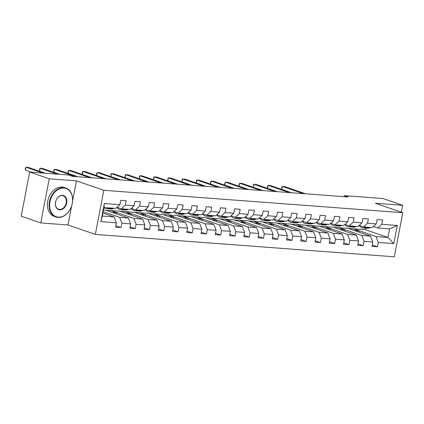 <?xml version="1.0" encoding="UTF-8"?>
<svg xmlns="http://www.w3.org/2000/svg" width="424" height="424" viewBox="0 0 424 424"><rect width="100%" height="100%" fill="white"/><g stroke="black" fill="none" stroke-linecap="round" stroke-linejoin="round"><path stroke-width="0.64" d="M95.336 234.403L394.309 256.806L402.8 212.705L103.832 190.302L95.336 234.403L67.967 224.959L71.635 205.889M72.61 200.838L76.458 180.857L49.248 178.817L40.752 222.918L67.967 224.959M40.752 222.918L21.2 216.171L29.691 172.07L49.248 178.817M348.348 228.494L365.25 229.638L387.934 237.467L389.587 228.886L377.715 227.995L381.759 224.307L382.596 219.955L377.121 219.547L376.284 223.899L367.518 223.241L368.355 218.89L362.875 218.477L362.038 222.828L353.272 222.171L354.109 217.825L348.629 217.411L347.791 221.763L339.025 221.105L339.863 216.754L334.382 216.346L333.545 220.697L324.779 220.04L325.616 215.689L320.136 215.275L319.299 219.627L310.532 218.97L311.37 214.618L305.895 214.21L305.057 218.561L296.291 217.904L297.129 213.553L291.648 213.145L290.811 217.491L282.045 216.834L282.882 212.488L277.402 212.074L276.565 216.426L267.798 215.768L268.636 211.417L263.156 211.009L262.318 215.36L253.552 214.703L254.389 210.352L248.909 209.938L248.072 214.29L239.306 213.632L240.143 209.281L234.668 208.873L233.831 213.224L225.065 212.567L225.902 208.216L220.422 207.808L219.584 212.154L210.818 211.497L211.656 207.151L206.175 206.737L205.338 211.088L196.572 210.431L197.409 206.08L191.929 205.672L191.092 210.023L182.325 209.366L183.163 205.015L177.688 204.601L176.845 208.953L168.079 208.295L168.916 203.944L163.441 203.536L162.604 207.887L153.838 207.23L154.675 202.879L149.195 202.471L148.358 206.817L139.591 206.165L140.429 201.813L134.949 201.4L134.111 205.751L125.345 205.094L126.182 200.743L120.702 200.335L119.865 204.686L104.341 203.52L100.854 221.641L102.295 216.065L114.167 216.956L102.873 213.055M381.759 224.307L397.283 225.473L393.795 243.588L378.272 242.427L377.434 246.773L372.224 244.977M100.854 221.641L116.377 222.801L115.54 227.153L121.02 227.561L121.858 223.209L130.624 223.867L129.786 228.218L135.261 228.631L136.104 224.28L144.87 224.937L144.033 229.289L149.508 229.697L150.345 225.345L159.111 226.003L158.274 230.354L163.754 230.767L164.592 226.416L173.358 227.073L172.52 231.419L178.001 231.833L178.838 227.481L187.604 228.138L186.767 232.49L192.247 232.898L193.084 228.547L201.851 229.204L201.013 233.555L206.488 233.969L207.331 229.617L216.097 230.274L215.254 234.626L220.734 235.034L221.572 230.683L230.338 231.34L229.501 235.691L234.981 236.099L235.818 231.753L244.584 232.41L243.747 236.756L249.227 237.17L250.065 232.818L258.831 233.476L257.993 237.827L263.474 238.235L264.311 233.884L273.077 234.541L272.24 238.892L277.715 239.306L278.557 234.954L287.324 235.612L286.481 239.963L291.961 240.371L292.799 236.02L301.565 236.677L300.727 241.028L306.208 241.436L307.045 237.09L315.811 237.747L314.974 242.093L320.454 242.507L321.291 238.156L330.058 238.813L329.22 243.164L334.7 243.572L335.538 239.221L344.304 239.878L343.466 244.229L348.941 244.643L349.784 240.291L358.55 240.949L357.708 245.3L363.188 245.708L364.025 241.357L372.791 242.014L371.954 246.365L377.434 246.773M29.691 172.07L68.502 174.98L72.414 176.326L348.189 196.99L344.277 195.639L344.076 196.683M376.284 223.899L372.235 227.587L363.469 226.93L359.17 225.446M347.903 228.34L370.581 236.168L361.815 235.511L339.136 227.683L347.903 228.34M363.469 226.93L367.518 223.241M372.791 242.014L370.581 236.168M364.025 241.357L361.815 235.511M362.038 222.828L357.989 226.517L349.222 225.859L344.924 224.376M333.656 227.269L356.335 235.097L347.569 234.44L324.89 226.617L333.656 227.269M349.222 225.859L353.272 222.171M358.55 240.949L356.335 235.097M349.784 240.291L347.569 234.44M347.791 221.763L343.747 225.451L334.976 224.794L330.678 223.31M319.41 226.204L342.094 234.032L333.328 233.375L310.644 225.547L319.41 226.204M334.976 224.794L339.025 221.105M344.304 239.878L342.094 234.032M335.538 239.221L333.328 233.375M333.545 220.697L329.501 224.381L320.735 223.724L316.431 222.24M305.163 225.139L327.847 232.967L319.081 232.31L296.397 224.482L305.163 225.139M320.735 223.724L324.779 220.04M330.058 238.813L327.847 232.967M321.291 238.156L319.081 232.31M319.299 219.627L315.255 223.316L306.488 222.658L302.185 221.174M290.922 224.068L313.601 231.896L304.835 231.239L282.156 223.411L290.922 224.068M306.488 222.658L310.532 218.97M315.811 237.747L313.601 231.896M307.045 237.09L304.835 231.239M305.057 218.561L301.008 222.25L292.242 221.593L287.944 220.109M276.676 223.003L299.355 230.831L290.588 230.174L267.91 222.346L276.676 223.003M292.242 221.593L296.291 217.904M301.565 236.677L299.355 230.831M292.799 236.02L290.588 230.174M290.811 217.491L286.762 221.18L277.996 220.522L273.697 219.038M262.43 221.938L285.114 229.76L276.342 229.108L253.663 221.28L262.43 221.938M277.996 220.522L282.045 216.834M287.324 235.612L285.114 229.76M278.557 234.954L276.342 229.108M276.565 216.426L272.521 220.114L263.749 219.457L259.451 217.973M248.183 220.867L270.867 228.695L262.101 228.038L239.417 220.21L248.183 220.867M263.749 219.457L267.798 215.768M273.077 234.541L270.867 228.695M264.311 233.884L262.101 228.038M262.318 215.36L258.274 219.044L249.508 218.392L245.204 216.903M233.937 219.802L256.621 227.63L247.855 226.973L225.171 219.144L233.937 219.802M249.508 218.392L253.552 214.703M258.831 233.476L256.621 227.63M250.065 232.818L247.855 226.973M248.072 214.29L244.028 217.978L235.262 217.321L230.958 215.837M219.696 218.731L242.374 226.559L233.608 225.902L210.929 218.074L219.696 218.731M235.262 217.321L239.306 213.632M244.584 232.41L242.374 226.559M235.818 231.753L233.608 225.902M233.831 213.224L229.782 216.913L221.015 216.256L216.717 214.772M205.449 217.666L228.128 225.494L219.362 224.837L196.683 217.008L205.449 217.666M221.015 216.256L225.065 212.567M230.338 231.34L228.128 225.494M221.572 230.683L219.362 224.837M219.584 212.154L215.535 215.843L206.769 215.185L202.471 213.701M191.203 216.6L213.887 224.423L205.115 223.771L182.437 215.943L191.203 216.6M206.769 215.185L210.818 211.497M216.097 230.274L213.887 224.423M207.331 229.617L205.115 223.771M205.338 211.088L201.294 214.777L192.528 214.12L188.224 212.636M176.956 215.53L199.64 223.358L190.874 222.701L168.19 214.873L176.956 215.53M192.528 214.12L196.572 210.431M201.851 229.204L199.64 223.358M193.084 228.547L190.874 222.701M191.092 210.023L187.048 213.707L178.281 213.055L173.978 211.565M162.715 214.464L185.394 222.293L176.628 221.635L153.944 213.807L162.715 214.464M178.281 213.055L182.325 209.366M187.604 228.138L185.394 222.293M178.838 227.481L176.628 221.635M176.845 208.953L172.801 212.641L164.035 211.984L159.731 210.5M148.469 213.394L171.148 221.222L162.381 220.565L139.703 212.737L148.469 213.394M164.035 211.984L168.079 208.295M173.358 227.073L171.148 221.222M164.592 226.416L162.381 220.565M162.604 207.887L158.555 211.576L149.789 210.919L145.49 209.435M134.222 212.329L156.901 220.157L148.135 219.5L125.456 211.671L134.222 212.329M149.789 210.919L153.838 207.23M159.111 226.003L156.901 220.157M150.345 225.345L148.135 219.5M148.358 206.817L144.308 210.505L135.542 209.848L131.244 208.364M119.976 211.263L142.66 219.091L133.894 218.434L111.21 210.606L119.976 211.263M135.542 209.848L139.591 206.165M144.87 224.937L142.66 219.091M136.104 224.28L133.894 218.434M134.111 205.751L130.067 209.44L121.301 208.783L116.998 207.299M103.461 210.023L105.73 210.193L128.414 218.021L119.648 217.364L103.143 211.671M121.301 208.783L125.345 205.094M130.624 223.867L128.414 218.021M121.858 223.209L119.648 217.364M119.865 204.686L115.821 208.375L103.949 207.484L104.341 203.52M116.377 222.801L114.167 216.956M401.311 212.191L402.641 205.296L383.084 198.549L344.277 195.639M402.641 205.296L375.426 203.255L402.8 212.705M76.458 180.857L103.832 190.302M103.949 207.484L102.295 216.065M377.715 227.995L373.411 226.511M365.25 229.638L365.546 228.101M353.383 228.748L376.061 236.576L387.934 237.467L393.795 243.588M106.18 210.346L111.21 210.606M120.427 211.417L125.456 211.671M134.668 212.482L139.703 212.737M148.914 213.553L153.944 213.807M163.161 214.618L168.19 214.873M177.407 215.684L182.437 215.943M191.653 216.754L196.683 217.008M205.894 217.819L210.929 218.074M220.141 218.89L225.171 219.144M234.387 219.955L239.417 220.21M248.634 221.021L253.663 221.28M262.88 222.091L267.91 222.346M277.121 223.157L282.156 223.411M291.368 224.222L296.397 224.482M305.614 225.292L310.644 225.547M319.86 226.358L324.89 226.617M334.107 227.428L339.136 227.683M389.587 228.886L397.283 225.473M378.272 242.427L376.061 236.576M121.02 227.561L115.805 225.764M112.047 212.371L117.056 212.747L111.189 210.723M116.807 214.019L117.056 212.747M135.261 228.631L130.051 226.829M126.288 213.442L131.297 213.818L125.435 211.793M131.053 215.085L131.297 213.818M149.508 229.697L144.298 227.9M140.535 214.507L145.543 214.883L139.676 212.859M145.299 216.15L145.543 214.883M163.754 230.767L158.544 228.965M154.781 215.572L159.79 215.948L153.923 213.924M159.546 217.221L159.79 215.948M178.001 231.833L172.791 230.036M169.028 216.643L174.036 217.019L168.169 214.994M173.792 218.286L174.036 217.019M192.247 232.898L187.032 231.101M183.269 217.708L188.277 218.084L182.415 216.06M188.033 219.356L188.277 218.084M206.488 233.969L201.278 232.167M197.515 218.779L202.524 219.15L196.662 217.13M202.28 220.422L202.524 219.15M220.734 235.034L215.524 233.237M211.762 219.844L216.77 220.22L210.903 218.196M216.526 221.487L216.77 220.22M234.981 236.099L229.771 234.302M226.008 220.909L231.016 221.286L225.149 219.261M230.773 222.558L231.016 221.286M249.227 237.17L244.017 235.368M240.254 221.98L245.263 222.356L239.396 220.332M245.019 223.623L245.263 222.356M263.474 238.235L258.258 236.438M254.495 223.045L259.504 223.422L253.642 221.397M259.26 224.688L259.504 223.422M277.715 239.306L272.505 237.504M268.742 224.116L273.75 224.487L267.889 222.462M273.507 225.759L273.75 224.487M291.961 240.371L286.751 238.574M282.988 225.181L287.997 225.557L282.13 223.533M287.753 226.824L287.997 225.557M306.208 241.436L300.998 239.639M297.235 226.246L302.243 226.623L296.376 224.598M301.999 227.895L302.243 226.623M320.454 242.507L315.244 240.705M311.481 227.317L316.49 227.693L310.622 225.669M316.246 228.96L316.49 227.693M334.7 243.572L329.485 241.775M325.722 228.382L330.731 228.759L324.869 226.734M330.487 230.025L330.731 228.759M348.941 244.643L343.731 242.841M339.969 229.453L344.977 229.824L339.115 227.799M344.733 231.096L344.977 229.824M363.188 245.708L357.978 243.911M354.215 230.518L359.223 230.894L353.356 228.87M358.98 232.161L359.223 230.894M109.392 207.893L108.989 208.11A9.365 6.212 94.3 0 1 106.477 208.693A9.365 6.212 94.3 0 1 103.922 207.622M113.961 208.232L113.558 208.454A9.365 6.212 94.3 0 1 111.046 209.037L109.307 208.905A9.365 6.212 -85.7 0 0 111.819 208.322L112.228 208.105M111.13 208.02L110.728 208.242A9.365 6.212 94.3 0 1 108.21 208.825L106.477 208.693M42.93 173.061L25.933 167.194L28.212 167.363L45.214 173.231M108.761 208.825A9.365 6.212 -85.7 0 0 109.307 208.905M31.169 172.181L25.355 170.172L25.933 167.194L25.196 168.98L25.355 170.172M63.907 188.06A14.935 11.003 109 0 0 49.968 201.771A14.935 11.003 109 0 0 58.305 217.146A14.935 11.003 109 0 0 72.25 203.441A14.935 11.003 109 0 0 63.907 188.06M58.003 217.422A15.301 11.273 -71 0 1 55.883 216.987A15.301 11.273 -71 0 1 49.788 200.245A15.301 11.273 -71 0 1 63.743 187.625A15.301 11.273 -71 0 1 65.863 188.06A15.301 11.273 -71 0 1 71.963 204.797A15.301 11.273 -71 0 1 58.003 217.422M62.508 195.332A7.468 5.501 -71 0 1 66.679 203.022A7.468 5.501 -71 0 1 59.71 209.875A7.468 5.501 -71 0 1 55.539 202.184A7.468 5.501 -71 0 1 62.508 195.332M59.54 209.435A7.097 5.231 109 0 0 66.017 203.578A7.097 5.231 109 0 0 63.192 195.814A7.097 5.231 109 0 0 62.206 195.607A7.097 5.231 109 0 0 55.73 201.464A7.097 5.231 109 0 0 58.56 209.233A7.097 5.231 109 0 0 59.54 209.435M55.883 216.987L54.161 216.394A15.301 11.273 -71 0 1 48.066 199.651A15.301 11.273 -71 0 1 62.021 187.032A15.301 11.273 -71 0 1 64.146 187.466L65.863 188.06M123.638 208.958L123.236 209.18A9.365 6.212 94.3 0 1 120.723 209.758A9.365 6.212 94.3 0 1 116.95 207.341M128.207 209.302L127.804 209.52A9.365 6.212 94.3 0 1 125.287 210.103L123.554 209.97A9.365 6.212 -85.7 0 0 126.066 209.392L126.469 209.17M125.377 209.09L124.974 209.308A9.365 6.212 94.3 0 1 122.457 209.891L120.723 209.758M57.176 174.126L40.179 168.259L42.458 168.434L59.461 174.301M123.008 209.896A9.365 6.212 -85.7 0 0 123.554 209.97M45.416 173.246L39.602 171.243L40.179 168.259L39.67 168.858L39.602 171.243M137.885 210.023L137.482 210.246A9.365 6.212 94.3 0 1 134.97 210.829A9.365 6.212 94.3 0 1 131.196 208.412M142.448 210.368L142.045 210.59A9.365 6.212 94.3 0 1 139.533 211.168L137.8 211.041A9.365 6.212 -85.7 0 0 140.312 210.458L140.715 210.235M139.618 210.156L139.215 210.378A9.365 6.212 94.3 0 1 136.703 210.956L134.97 210.829M75.334 176.543L54.42 169.33L56.705 169.499L77.613 176.718M137.254 210.961A9.365 6.212 -85.7 0 0 137.8 211.041M59.662 174.317L53.848 172.308L54.42 169.33L53.917 169.923L53.848 172.308M152.131 211.094L151.728 211.316A9.365 6.212 94.3 0 1 149.216 211.894A9.365 6.212 94.3 0 1 145.437 209.477M156.695 211.433L156.292 211.656A9.365 6.212 94.3 0 1 153.779 212.239L152.046 212.106A9.365 6.212 -85.7 0 0 154.559 211.528L154.961 211.306M153.864 211.221L153.462 211.444A9.365 6.212 94.3 0 1 150.949 212.027L149.216 211.894M89.575 177.614L68.667 170.395L70.951 170.57L91.86 177.783M151.501 212.032A9.365 6.212 -85.7 0 0 152.046 212.106M77.815 176.734L68.094 173.374L68.667 170.395L68.163 170.989L68.094 173.374M166.378 212.159L165.975 212.382A9.365 6.212 94.3 0 1 163.457 212.965A9.365 6.212 94.3 0 1 159.684 210.548M170.941 212.504L170.538 212.726A9.365 6.212 94.3 0 1 168.026 213.304L166.287 213.177A9.365 6.212 -85.7 0 0 168.805 212.594L169.208 212.371M168.111 212.292L167.708 212.514A9.365 6.212 94.3 0 1 165.196 213.092L163.457 212.965M103.822 178.679L82.913 171.466L85.198 171.635L106.106 178.854M165.747 213.097A9.365 6.212 -85.7 0 0 166.287 213.177M92.061 177.799L82.341 174.444L82.913 171.466L82.41 172.059L82.341 174.444M180.619 213.23L180.216 213.447A9.365 6.212 94.3 0 1 177.704 214.03A9.365 6.212 94.3 0 1 173.93 211.613M185.187 213.569L184.785 213.791A9.365 6.212 94.3 0 1 182.272 214.374L180.534 214.242A9.365 6.212 -85.7 0 0 183.046 213.659L183.449 213.442M182.357 213.357L181.954 213.579A9.365 6.212 94.3 0 1 179.437 214.162L177.704 214.03M118.068 179.749L97.16 172.531L99.439 172.701L120.352 179.919M179.988 214.162A9.365 6.212 -85.7 0 0 180.534 214.242M106.307 178.864L96.582 175.51L97.16 172.531L96.423 174.317L96.582 175.51M194.865 214.295L194.462 214.518A9.365 6.212 94.3 0 1 191.95 215.095A9.365 6.212 94.3 0 1 188.177 212.678M199.434 214.639L199.031 214.857A9.365 6.212 94.3 0 1 196.513 215.44L194.78 215.307A9.365 6.212 -85.7 0 0 197.293 214.73L197.695 214.507M196.603 214.427L196.195 214.645A9.365 6.212 94.3 0 1 193.683 215.228L191.95 215.095M132.315 180.815L111.406 173.596L113.685 173.771L134.599 180.984M194.234 215.233A9.365 6.212 -85.7 0 0 194.78 215.307M120.554 179.935L110.828 176.58L111.406 173.596L110.897 174.195L110.828 176.58M209.112 215.36L208.709 215.583A9.365 6.212 94.3 0 1 206.197 216.166A9.365 6.212 94.3 0 1 202.423 213.749M213.675 215.705L213.272 215.927A9.365 6.212 94.3 0 1 210.76 216.505L209.027 216.378A9.365 6.212 -85.7 0 0 211.539 215.795L211.942 215.572M210.845 215.493L210.442 215.715A9.365 6.212 94.3 0 1 207.93 216.293L206.197 216.166M146.561 181.88L125.647 174.667L127.931 174.836L148.84 182.055M208.481 216.298A9.365 6.212 -85.7 0 0 209.027 216.378M134.8 181L125.075 177.645L125.647 174.667L125.144 175.26L125.075 177.645M223.358 216.431L222.955 216.653A9.365 6.212 94.3 0 1 220.438 217.231A9.365 6.212 94.3 0 1 216.664 214.814M227.921 216.77L227.518 216.993A9.365 6.212 94.3 0 1 225.006 217.576L223.273 217.443A9.365 6.212 -85.7 0 0 225.785 216.865L226.188 216.643M225.091 216.558L224.688 216.781A9.365 6.212 94.3 0 1 222.176 217.364L220.438 217.231M160.802 182.951L139.893 175.732L142.178 175.902L163.086 183.12M222.727 217.369A9.365 6.212 -85.7 0 0 223.273 217.443M149.041 182.071L139.321 178.711L139.893 175.732L139.39 176.326L139.321 178.711M237.604 217.496L237.202 217.719A9.365 6.212 94.3 0 1 234.684 218.302A9.365 6.212 94.3 0 1 230.91 215.88M242.168 217.841L241.765 218.063A9.365 6.212 94.3 0 1 239.253 218.641L237.514 218.514A9.365 6.212 -85.7 0 0 240.032 217.931L240.435 217.708M239.337 217.629L238.935 217.846A9.365 6.212 94.3 0 1 236.422 218.429L234.684 218.302M175.048 184.016L154.14 176.803L156.424 176.972L177.333 184.186M236.974 218.434A9.365 6.212 -85.7 0 0 237.514 218.514M163.288 183.136L153.567 179.781L154.14 176.803L153.636 177.396L153.567 179.781M251.845 218.567L251.443 218.784A9.365 6.212 94.3 0 1 248.93 219.367A9.365 6.212 94.3 0 1 245.157 216.95M256.414 218.906L256.011 219.129A9.365 6.212 94.3 0 1 253.499 219.712L251.761 219.579A9.365 6.212 -85.7 0 0 254.273 218.996L254.676 218.779M253.584 218.694L253.181 218.917A9.365 6.212 94.3 0 1 250.663 219.494L248.93 219.367M189.295 185.087L168.386 177.868L170.665 178.038L191.579 185.256M251.215 219.5A9.365 6.212 -85.7 0 0 251.761 219.579M177.534 184.202L167.809 180.847L168.386 177.868L167.65 179.654L167.809 180.847M266.092 219.632L265.689 219.855A9.365 6.212 94.3 0 1 263.177 220.432A9.365 6.212 94.3 0 1 259.403 218.016M270.66 219.977L270.258 220.194A9.365 6.212 94.3 0 1 267.74 220.777L266.007 220.644A9.365 6.212 -85.7 0 0 268.519 220.067L268.922 219.844M267.83 219.764L267.422 219.982A9.365 6.212 94.3 0 1 264.91 220.565L263.177 220.432M203.541 186.152L182.633 178.933L184.912 179.108L205.826 186.322M265.461 220.57A9.365 6.212 -85.7 0 0 266.007 220.644M191.781 185.272L182.055 181.917L182.633 178.933L182.124 179.532L182.055 181.917M280.338 220.697L279.935 220.92A9.365 6.212 94.3 0 1 277.423 221.503A9.365 6.212 94.3 0 1 273.65 219.086M284.901 221.042L284.499 221.264A9.365 6.212 94.3 0 1 281.986 221.842L280.253 221.715A9.365 6.212 -85.7 0 0 282.766 221.132L283.168 220.909M282.071 220.83L281.669 221.052A9.365 6.212 94.3 0 1 279.156 221.63L277.423 221.503M217.788 187.217L196.874 180.004L199.158 180.173L220.067 187.392M279.708 221.635A9.365 6.212 -85.7 0 0 280.253 221.715M206.027 186.337L196.301 182.983L196.874 180.004L196.37 180.597L196.301 182.983M294.585 221.768L294.182 221.991A9.365 6.212 94.3 0 1 291.664 222.568A9.365 6.212 94.3 0 1 287.891 220.151M299.148 222.107L298.745 222.33A9.365 6.212 94.3 0 1 296.233 222.913L294.5 222.78A9.365 6.212 -85.7 0 0 297.012 222.203L297.415 221.98M296.318 221.895L295.915 222.118A9.365 6.212 94.3 0 1 293.403 222.701L291.664 222.568M232.029 188.288L211.12 181.069L213.404 181.239L234.313 188.457M293.954 222.706A9.365 6.212 -85.7 0 0 294.5 222.78M220.268 187.408L210.548 184.048L211.12 181.069L210.617 181.663L210.548 184.048M308.831 222.833L308.428 223.056A9.365 6.212 94.3 0 1 305.911 223.639A9.365 6.212 94.3 0 1 302.137 221.217M313.394 223.178L312.991 223.395A9.365 6.212 94.3 0 1 310.479 223.978L308.741 223.851A9.365 6.212 -85.7 0 0 311.258 223.268L311.661 223.045M310.564 222.966L310.161 223.183A9.365 6.212 94.3 0 1 307.649 223.766L305.911 223.639M246.275 189.353L225.367 182.14L227.651 182.309L248.559 189.523M308.2 223.771A9.365 6.212 -85.7 0 0 308.741 223.851M234.514 188.473L224.794 185.118L225.367 182.14L224.63 183.926L224.794 185.118M323.072 223.904L322.669 224.121A9.365 6.212 94.3 0 1 320.157 224.704A9.365 6.212 94.3 0 1 316.384 222.287M327.641 224.243L327.238 224.466A9.365 6.212 94.3 0 1 324.726 225.043L322.987 224.916A9.365 6.212 -85.7 0 0 325.5 224.333L325.902 224.116M324.811 224.031L324.408 224.254A9.365 6.212 94.3 0 1 321.89 224.831L320.157 224.704M260.522 190.424L239.613 183.205L241.892 183.375L262.806 190.593M322.441 224.837A9.365 6.212 -85.7 0 0 322.987 224.916M248.761 189.539L239.035 186.184L239.613 183.205L238.876 184.991L239.035 186.184M337.319 224.969L336.916 225.192A9.365 6.212 94.3 0 1 334.404 225.769A9.365 6.212 94.3 0 1 330.63 223.353M341.887 225.308L341.484 225.531A9.365 6.212 94.3 0 1 338.967 226.114L337.234 225.981A9.365 6.212 -85.7 0 0 339.746 225.404L340.149 225.181M339.057 225.096L338.649 225.319A9.365 6.212 94.3 0 1 336.137 225.902L334.404 225.769M274.768 191.489L253.854 184.27L256.138 184.445L277.052 191.659M336.688 225.907A9.365 6.212 -85.7 0 0 337.234 225.981M263.007 190.609L253.282 187.254L253.854 184.27L253.351 184.864L253.282 187.254M351.565 226.034L351.162 226.257A9.365 6.212 94.3 0 1 348.65 226.84A9.365 6.212 94.3 0 1 344.876 224.423M356.128 226.379L355.725 226.602A9.365 6.212 94.3 0 1 353.213 227.179L351.48 227.052A9.365 6.212 -85.7 0 0 353.992 226.469L354.395 226.246M353.298 226.167L352.895 226.389A9.365 6.212 94.3 0 1 350.383 226.967L348.65 226.84M289.014 192.554L268.101 185.341L270.385 185.511L291.293 192.729M350.934 226.973A9.365 6.212 -85.7 0 0 351.48 227.052M277.248 191.674L267.528 188.32L268.101 185.341L267.597 185.935L267.528 188.32M365.811 227.105L365.409 227.322A9.365 6.212 94.3 0 1 362.891 227.905A9.365 6.212 94.3 0 1 359.117 225.489M370.375 227.444L369.972 227.667A9.365 6.212 94.3 0 1 367.46 228.25L365.726 228.117A9.365 6.212 -85.7 0 0 368.239 227.54L368.642 227.317M367.544 227.232L367.142 227.455A9.365 6.212 94.3 0 1 364.629 228.038L362.891 227.905M303.255 193.625L282.347 186.406L284.631 186.576L305.54 193.794M365.181 228.038A9.365 6.212 -85.7 0 0 365.726 228.117M291.495 192.74L281.774 189.385L282.347 186.406L281.843 187L281.774 189.385M110.728 208.242L108.989 208.11M113.558 208.454L111.819 208.322M124.974 209.308L123.236 209.18M127.804 209.52L126.066 209.392M139.215 210.378L137.482 210.246M142.045 210.59L140.312 210.458M153.462 211.444L151.728 211.316M156.292 211.656L154.559 211.528M167.708 212.514L165.975 212.382M170.538 212.726L168.805 212.594M181.954 213.579L180.216 213.447M184.785 213.791L183.046 213.659M196.195 214.645L194.462 214.518M199.031 214.857L197.293 214.73M210.442 215.715L208.709 215.583M213.272 215.927L211.539 215.795M224.688 216.781L222.955 216.653M227.518 216.993L225.785 216.865M238.935 217.846L237.202 217.719M241.765 218.063L240.032 217.931M253.181 218.917L251.443 218.784M256.011 219.129L254.273 218.996M267.422 219.982L265.689 219.855M270.258 220.194L268.519 220.067M281.669 221.052L279.935 220.92M284.499 221.264L282.766 221.132M295.915 222.118L294.182 221.991M298.745 222.33L297.012 222.203M310.161 223.183L308.428 223.056M312.991 223.395L311.258 223.268M324.408 224.254L322.669 224.121M327.238 224.466L325.5 224.333M338.649 225.319L336.916 225.192M341.484 225.531L339.746 225.404M352.895 226.389L351.162 226.257M355.725 226.602L353.992 226.469M367.142 227.455L365.409 227.322M369.972 227.667L368.239 227.54"/></g></svg>
